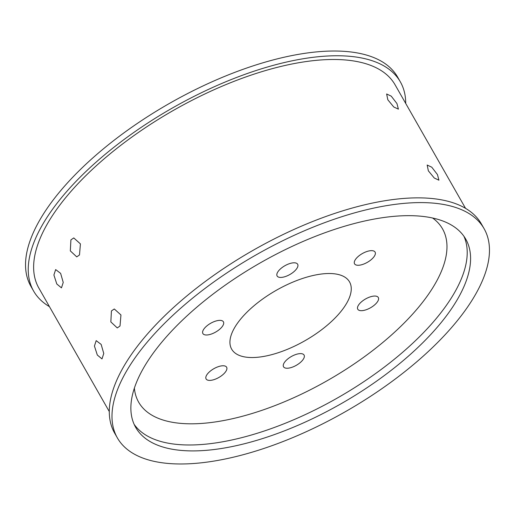 <?xml version="1.0" encoding="UTF-8"?>
<svg xmlns="http://www.w3.org/2000/svg" width="515" height="515" viewBox="0 0 515 515"><rect width="100%" height="100%" fill="white"/><g stroke="black" fill="none" stroke-linecap="round" stroke-linejoin="round"><path stroke-width="0.77" d="M97.322 355.035L101.989 358.916L103.766 353.483L101.152 344.413L96.183 340.634L94.425 346.054L97.322 355.035M56.798 283.99L61.465 287.866L63.236 282.432L60.628 273.368L55.659 269.583L53.901 275.01L56.798 283.99M428.358 170.838L434.293 178.036L438.922 180.192L437.467 174.598L431.782 167.208L427.173 165.032L428.358 170.838M387.827 99.788L393.763 106.991L398.398 109.141L396.943 103.547L391.252 96.157L386.643 93.981L387.827 99.788M120.021 325.995L120.941 314.948L114.291 308.981L111.433 310.931L110.841 321.927L117.266 327.926L120.021 325.995M79.497 254.944L80.417 243.898L73.767 237.93L70.909 239.881L70.317 250.882L76.741 256.882L79.497 254.944M282.439 277.289A11.819 5.053 150.3 0 0 293.878 271.72A11.819 5.053 150.3 0 0 297.657 264.259A11.819 5.053 150.3 0 0 292.333 262.946A11.819 5.053 150.3 0 0 280.894 268.515A11.819 5.053 150.3 0 0 277.115 275.976A11.819 5.053 150.3 0 0 282.439 277.289M208.208 334.853A11.819 5.053 150.3 0 0 219.648 329.285A11.819 5.053 150.3 0 0 223.42 321.824A11.819 5.053 150.3 0 0 218.096 320.51A11.819 5.053 150.3 0 0 206.663 326.079A11.819 5.053 150.3 0 0 202.884 333.54A11.819 5.053 150.3 0 0 208.208 334.853M211.414 380.257A11.819 5.053 150.3 0 0 222.853 374.688A11.819 5.053 150.3 0 0 226.632 367.227A11.819 5.053 150.3 0 0 221.308 365.914A11.819 5.053 150.3 0 0 209.869 371.482A11.819 5.053 150.3 0 0 206.097 378.943A11.819 5.053 150.3 0 0 211.414 380.257M288.857 368.096A11.819 5.053 150.3 0 0 300.297 362.528A11.819 5.053 150.3 0 0 304.075 355.073A11.819 5.053 150.3 0 0 298.752 353.76A11.819 5.053 150.3 0 0 287.312 359.328A11.819 5.053 150.3 0 0 283.54 366.783A11.819 5.053 150.3 0 0 288.857 368.096M359.882 265.128A11.819 5.053 150.3 0 0 371.321 259.56A11.819 5.053 150.3 0 0 375.1 252.105A11.819 5.053 150.3 0 0 369.776 250.792A11.819 5.053 150.3 0 0 358.337 256.361A11.819 5.053 150.3 0 0 354.558 263.815A11.819 5.053 150.3 0 0 359.882 265.128M363.094 310.539A11.819 5.053 150.3 0 0 374.534 304.97A11.819 5.053 150.3 0 0 378.306 297.509A11.819 5.053 150.3 0 0 372.982 296.196A11.819 5.053 150.3 0 0 361.549 301.764A11.819 5.053 150.3 0 0 357.771 309.225A11.819 5.053 150.3 0 0 363.094 310.539M221.238 448.526A189.99 81.196 150.3 0 0 405.073 359.026A189.99 81.196 150.3 0 0 465.76 239.153A189.99 81.196 150.3 0 0 380.212 218.045A189.99 81.196 150.3 0 0 196.382 307.545A189.99 81.196 150.3 0 0 135.696 427.418A189.99 81.196 150.3 0 0 221.238 448.526M262.206 356.683A67.858 29.001 150.3 0 0 327.862 324.72A67.858 29.001 150.3 0 0 349.537 281.905A67.858 29.001 150.3 0 0 318.985 274.366A67.858 29.001 150.3 0 0 253.329 306.328A67.858 29.001 150.3 0 0 231.653 349.144A67.858 29.001 150.3 0 0 262.206 356.683M405.717 103.444A211.105 90.215 150.3 0 0 400.342 81.859L397.644 77.121A211.105 90.215 150.3 0 0 302.588 53.669A211.105 90.215 150.3 0 0 98.333 153.11A211.105 90.215 150.3 0 0 30.9 286.308L33.604 291.046A211.105 90.215 150.3 0 0 49.453 306.65M400.342 81.859A211.105 90.215 150.3 0 0 305.292 58.407A211.105 90.215 150.3 0 0 101.037 157.847A211.105 90.215 150.3 0 0 33.604 291.046M465.547 208.35L395.108 84.846A205.073 87.64 150.3 0 0 302.769 62.064A205.073 87.64 150.3 0 0 104.345 158.665A205.073 87.64 150.3 0 0 38.844 288.052L109.283 411.556M484.1 228.692L481.396 223.954A211.105 90.215 150.3 0 0 386.347 200.509A211.105 90.215 150.3 0 0 182.085 299.949A211.105 90.215 150.3 0 0 114.658 433.141L117.356 437.879A211.105 90.215 150.3 0 0 212.412 461.331A211.105 90.215 150.3 0 0 416.667 361.891A211.105 90.215 150.3 0 0 484.1 228.692A211.105 90.215 150.3 0 0 389.044 205.24A211.105 90.215 150.3 0 0 184.788 304.68A211.105 90.215 150.3 0 0 117.356 437.879M463.925 236.276A189.99 81.196 -29.7 0 1 398.861 355.511A189.99 81.196 -29.7 0 1 217.864 442.604A189.99 81.196 -29.7 0 1 134.151 424.379M134.376 388.11A174.913 74.752 150.3 0 0 217.42 421.618A174.913 74.752 150.3 0 0 398.108 328.924A174.913 74.752 150.3 0 0 432.6 218.012"/></g></svg>

